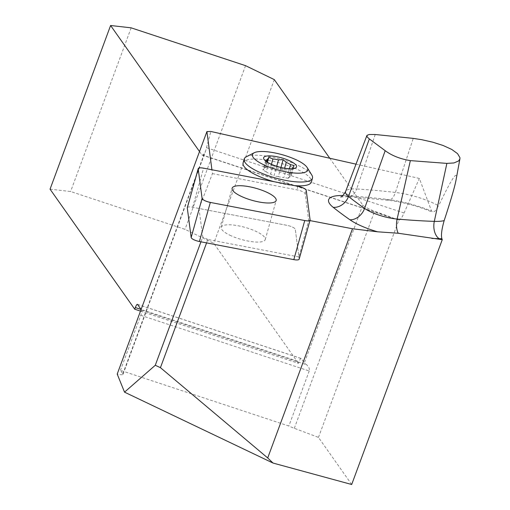 <?xml version="1.0" encoding="UTF-8"?>
<svg xmlns="http://www.w3.org/2000/svg" width="510" height="510" viewBox="0 0 510 510"><rect width="100%" height="100%" fill="white"/><g stroke="black" fill="none" stroke-linecap="round" stroke-linejoin="round"><path stroke-width="0.38" stroke-dasharray="2.55 1.91" d="M206.588 242.887L207.844 239.483L298.911 256.963L295.296 229.366A7.038 1.944 15.6 0 0 287.053 225.363L198.989 208.462L202.725 237.003L200.953 241.804M309.94 220.588L308.69 220.352L298.911 256.963M198.989 208.462L212.428 173.623L211.918 169.766M207.844 239.483L202.725 237.003M243.098 162.9A35.464 9.798 -164.4 0 1 284.784 164.475A35.464 9.798 -164.4 0 1 311.208 179.807A35.464 9.798 -164.4 0 1 311.406 181.981M294.595 185.634A35.464 9.798 -164.4 0 1 273.781 181.643M356.005 164.156L419.367 178.43L431.568 211.07L432.735 212.23L434.979 211.153L438.613 205.791A38.958 10.767 15.6 0 0 395.397 192.442L413.247 138.388M212.428 173.623L296.973 189.854A7.038 1.944 -164.4 0 1 305.216 193.851L308.69 220.352M351.69 484.5L318.469 437.401L294.321 428.298A14.184 2.199 -159.7 0 1 288.858 426.022L120.436 370.343L122.859 373.773A14.184 2.199 -159.7 0 1 123.018 374.353A14.184 2.199 -159.7 0 1 117.211 374.066M456.01 180.138C458.025 168.957 452.23 177.505 438.613 205.791M122.859 373.773L204.223 153.829L205.575 151.17L210.859 131.472M204.223 153.829A14.184 3.085 108.3 0 1 202.196 155.104A14.184 3.085 108.3 0 1 201.788 154.779L199.518 151.559M318.469 437.401L398.852 220.11L374.614 211.236A14.184 2.199 -159.7 0 1 362.763 205.026L329.772 158.253M398.852 220.11A14.184 3.085 -71.7 0 0 404.067 213.008L419.367 178.43M141.104 309.481L141.633 310.233A4.431 0.963 -71.7 0 1 140.798 315.308L120.436 370.343M140.499 311.113L298.433 363.324L299.038 361.686L141.091 309.468M50.056 189.172L70.609 191.511L185.015 229.334L213.76 243.289L298.433 363.324M137.534 304.425L301.238 358.543L304.342 362.942A14.184 2.199 20.3 0 0 306.778 364.828L141.633 310.233M301.238 358.543A4.431 0.963 -71.7 0 0 301.11 358.441A4.431 0.963 -71.7 0 0 299.038 361.686M274.303 79.617L213.76 243.289M140.798 315.308L309.219 370.987L309.353 368.998L308.869 367.468L306.778 364.828M309.219 370.987L288.858 426.022M131.153 27.84L70.609 191.511M245.559 65.662L185.015 229.334M246.368 156.761A35.464 9.798 -164.4 0 1 285.855 160.65A35.464 9.798 -164.4 0 1 311.795 175.038M292.74 168.077L290.566 175.854A13.789 3.812 -164.4 0 1 290.528 176.148A13.789 3.812 -164.4 0 1 289.285 177.219L291.612 168.874A13.789 3.812 15.6 0 0 291.847 168.778M280.653 168.3A13.789 3.812 15.6 0 0 286.237 169.218L283.911 177.563A13.789 3.812 -164.4 0 1 278.32 176.645L280.653 168.3L276.541 166.655L273.953 175.924L270.593 174.146A13.789 3.812 -164.4 0 1 266.29 171.87L268.623 163.525A13.789 3.812 15.6 0 0 272.92 165.807L270.593 174.146M266.845 161.861L265.219 167.662A13.789 3.812 -164.4 0 0 263.976 168.727A13.789 3.812 -164.4 0 0 263.938 169.02L266.08 161.339M271.441 164.284L270.593 167.318A13.789 3.812 -164.4 0 1 276.184 168.236L276.732 166.26M284.618 168.198L283.911 170.735A13.789 3.812 -164.4 0 1 288.214 173.011L289.399 168.759M267.444 162.244L266.226 166.598L265.219 167.662M266.226 166.598L270.593 167.318M263.938 169.02L262.93 170.085L265.519 160.816M266.29 171.87L262.93 170.085M265.94 161.236L268.623 163.525M272.92 165.807L276.541 166.655M278.32 176.645L273.953 175.924M289.285 177.219L288.277 178.277L290.866 169.008L291.612 168.874L286.237 169.218M288.277 178.277L283.911 177.563M288.214 173.011L291.573 174.79L294.168 165.52M291.573 174.79L290.566 175.854M276.184 168.236L280.551 168.95L280.972 167.446M280.551 168.95L283.911 170.735M229.73 235.148A22.854 6.318 15.6 0 0 252.189 241.708A22.854 6.318 15.6 0 0 265.245 239.585A22.854 6.318 15.6 0 0 244.927 227.352A22.854 6.318 15.6 0 0 221.219 227.288A22.854 6.318 15.6 0 0 229.73 235.148M187.412 207.481A7.038 1.944 -164.4 0 1 192.633 207.245L287.053 225.363A7.038 1.944 -164.4 0 1 295.296 229.366L299.172 258.952L310.086 219.867M342.924 195.521A39.595 10.939 -164.4 0 1 345.85 195.649A367.627 101.586 -164.4 0 1 386.147 199.27A53.091 14.669 -164.4 0 1 431.568 211.07M404.067 213.008L206.716 147.766M201.788 154.779L389.175 216.724M294.321 428.298L374.614 211.236M375.239 134.506L356.656 188.961A353.494 97.678 15.6 0 1 395.397 192.442A14.184 6.828 96.5 0 1 388.199 200.232A14.184 6.828 96.5 0 1 386.147 199.27M345.85 195.649A14.184 8.3 93.6 0 0 348.623 196.675A14.184 8.3 93.6 0 0 356.656 188.961A25.462 7.038 15.6 0 0 345.614 191.486M362.763 205.026L304.342 362.942M297.974 186.284L296.973 189.854M305.216 193.851L306.21 190.281M192.633 207.245L203.554 168.16M202.196 155.104L397.367 219.625M340.706 196.975L348.623 196.675L388.199 200.232C403.212 202.107 417.958 206.078 432.442 212.147M123.018 374.353L205.575 151.17M137.407 304.323L301.11 358.441M292.861 167.809L290.528 176.148M266.303 160.389L263.976 168.727M291.433 168.988L293.715 168.587M266.889 162.123L265.168 160.612M265.245 239.585L276.159 200.506M221.219 227.288L232.133 188.203"/><path stroke-width="0.76" d="M160.433 367.659L267.712 457.954L273.028 463.054L124.523 392.152L155.276 365.275L160.433 367.659L206.588 242.887M398.183 233.242A14.184 7.605 95.1 0 1 397.124 219.051A353.494 97.678 15.6 0 0 434.31 221.372A38.958 10.767 15.6 0 0 444.159 220.626C441.66 229.43 440.908 235.467 441.909 238.744L442.259 239.668L398.183 233.242L377.604 231.808L352.493 228.76L267.712 457.954M352.493 228.76L309.94 220.588M211.918 169.766L206.913 131.574L210.859 131.472L356.005 164.156M124.523 392.152L117.211 374.066L206.913 131.574M200.953 241.804L155.276 365.275M307.147 167.529A28.681 7.924 -164.4 0 1 277.944 169.964A28.681 7.924 -164.4 0 1 254.229 152.751A28.681 7.924 -164.4 0 1 286.167 155.894A28.681 7.924 -164.4 0 1 307.147 167.529L311.795 175.038A35.464 9.798 -164.4 0 1 312.477 178.149L311.406 181.981A35.464 9.798 -164.4 0 1 294.595 185.634M273.781 181.643A35.464 9.798 -164.4 0 1 243.098 162.9L244.169 159.069A35.464 9.798 -164.4 0 1 246.368 156.761L254.229 152.751M273.028 463.054L351.69 484.5L442.259 239.668M413.247 138.388L421.642 139.676L432.646 142.156L443.082 145.477L451.713 149.417L457.553 153.637L459.943 157.666L459.924 158.814L458.649 160.937L453.913 162.958L446.875 163.391L410.352 160.618C400.325 158.999 391.935 155.69 385.184 150.692L369.068 138.726L367.002 136.737L367.092 135.297L369.297 134.506L375.239 134.506L413.247 138.388M444.159 220.626C450.821 200.341 454.773 186.845 456.01 180.138L459.924 158.814M199.518 151.559L110.6 25.5L50.056 189.172L134.729 309.207L135.335 307.562A4.431 0.963 -71.7 0 1 137.407 304.323A4.431 0.963 -71.7 0 1 137.534 304.425L141.104 309.481M134.729 309.207L140.499 311.113M329.772 158.253L274.303 79.617L245.559 65.662L131.153 27.84L110.6 25.5M312.477 178.149A35.464 9.798 -164.4 0 1 275.687 178.047A35.464 9.798 -164.4 0 1 244.169 159.069M291.847 168.778A13.789 3.812 15.6 0 0 292.861 167.809A13.789 3.812 15.6 0 0 292.899 167.516L292.74 168.077M266.845 161.861L267.552 159.324A13.789 3.812 15.6 0 0 266.303 160.389A13.789 3.812 15.6 0 0 266.265 160.682L266.08 161.339M276.732 166.26L278.511 159.891A13.789 3.812 15.6 0 0 272.926 158.973L271.441 164.284M289.399 168.759L290.541 164.673A13.789 3.812 15.6 0 0 286.244 162.39L284.618 168.198M267.444 162.244L268.815 157.329L267.552 159.324M272.926 158.973L268.815 157.329M265.94 161.236L265.519 160.816L266.265 160.682M292.899 167.516L294.168 165.52L290.541 164.673M280.972 167.446L283.139 159.681L278.511 159.891M286.244 162.39L283.139 159.681M276.445 166.171A17.085 4.724 -164.4 0 1 265.168 160.612A17.085 4.724 -164.4 0 1 281.348 157.788A17.085 4.724 -164.4 0 1 293.715 168.587A17.085 4.724 -164.4 0 1 276.445 166.171M299.172 258.952A7.038 1.944 -164.4 0 1 299.16 259.182A7.038 1.944 -164.4 0 1 293.83 259.628L199.41 241.51A7.038 1.944 -164.4 0 1 191.167 237.507L187.291 207.921A7.038 1.944 -164.4 0 1 187.304 207.691A7.038 1.944 -164.4 0 1 187.412 207.481M297.974 186.284L203.554 168.16A7.038 1.944 15.6 0 0 198.224 168.606A7.038 1.944 15.6 0 0 198.205 168.835L202.087 198.428A7.038 1.944 15.6 0 0 210.324 202.425L304.744 220.549A7.038 1.944 15.6 0 0 310.074 220.103A7.038 1.944 15.6 0 0 310.086 219.867L306.21 190.281A7.038 1.944 15.6 0 0 297.974 186.284M240.643 196.063A22.854 6.318 15.6 0 0 263.109 202.629A22.854 6.318 15.6 0 0 276.159 200.506A22.854 6.318 15.6 0 0 255.848 188.273A22.854 6.318 15.6 0 0 232.133 188.203A22.854 6.318 15.6 0 0 240.643 196.063M304.725 220.543C308.18 221.123 309.965 220.9 310.086 219.867L306.21 190.294C305.407 188.706 302.647 187.368 297.936 186.277L203.573 168.166C200.118 167.586 198.333 167.809 198.205 168.842L202.081 198.415C202.891 200.003 205.651 201.342 210.362 202.432L304.725 220.543M377.604 231.808A39.595 10.939 -164.4 0 1 349.911 219.765A367.627 101.586 -164.4 0 1 333.189 207.328A39.595 10.939 -164.4 0 1 342.924 195.521M441.909 238.744A53.091 14.669 -164.4 0 1 439.167 238.693A367.627 101.586 -164.4 0 1 431.862 238.406M439.167 238.693A14.184 9.014 -88.1 0 1 434.31 221.372L446.875 163.391M349.911 219.765A14.184 10.697 124.9 0 0 364.593 208.431A25.462 7.038 15.6 0 0 397.124 219.051L410.352 160.618M369.355 138.924L348.508 196.471A353.494 97.678 15.6 0 0 364.593 208.431L385.184 150.692M366.856 135.615L345.614 191.486A25.462 7.038 15.6 0 0 348.508 196.471A14.184 11.418 128.6 0 1 333.189 207.328M141.091 309.468L135.335 307.562M191.167 237.507L202.087 198.428M198.205 168.835L187.291 207.921M293.83 259.628L304.744 220.549M210.324 202.425L199.41 241.51M340.706 196.975C341.77 197.045 343.402 195.222 345.614 191.486M299.16 259.182L310.074 220.103M187.304 207.691L198.224 168.606"/></g></svg>
